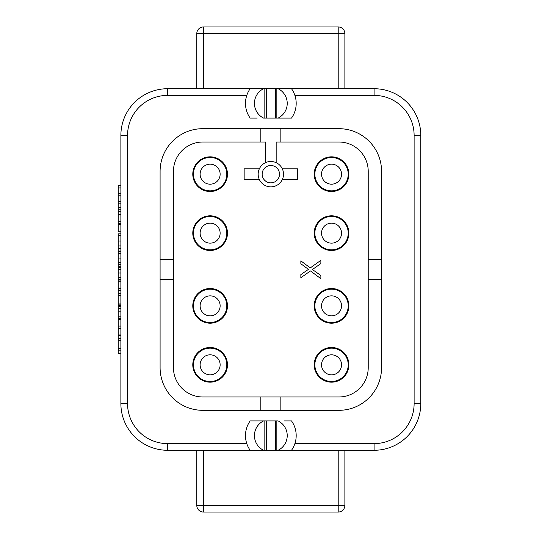 <?xml version="1.0" encoding="UTF-8"?>
<svg xmlns="http://www.w3.org/2000/svg" width="539" height="539" viewBox="0 0 539 539"><rect width="100%" height="100%" fill="white"/><g stroke="black" fill="none" stroke-linecap="round" stroke-linejoin="round"><path stroke-width="0.81" d="M348.214 364.829A16.675 16.675 0 0 1 331.539 381.504A16.675 16.675 0 0 1 314.864 364.829A16.675 16.675 0 0 1 331.539 348.147A16.675 16.675 0 0 1 348.214 364.829M314.197 364.829A17.342 17.342 0 0 0 331.539 382.171A17.342 17.342 0 0 0 348.881 364.829A17.342 17.342 0 0 0 331.539 347.48A17.342 17.342 0 0 0 314.197 364.829M314.197 305.856A17.342 17.342 0 0 0 331.539 323.198A17.342 17.342 0 0 0 348.881 305.856A17.342 17.342 0 0 0 331.539 288.513A17.342 17.342 0 0 0 314.197 305.856M314.197 233.144A17.342 17.342 0 0 0 331.539 250.487A17.342 17.342 0 0 0 348.881 233.144A17.342 17.342 0 0 0 331.539 215.802A17.342 17.342 0 0 0 314.197 233.144M314.197 174.171A17.342 17.342 0 0 0 331.539 191.52A17.342 17.342 0 0 0 348.881 174.171A17.342 17.342 0 0 0 331.539 156.829A17.342 17.342 0 0 0 314.197 174.171M192.787 174.171A17.342 17.342 0 0 0 210.129 191.52A17.342 17.342 0 0 0 227.471 174.171A17.342 17.342 0 0 0 210.129 156.829A17.342 17.342 0 0 0 192.787 174.171M192.787 233.144A17.342 17.342 0 0 0 210.129 250.487A17.342 17.342 0 0 0 227.471 233.144A17.342 17.342 0 0 0 210.129 215.802A17.342 17.342 0 0 0 192.787 233.144M192.787 305.856A17.342 17.342 0 0 0 210.129 323.198A17.342 17.342 0 0 0 227.471 305.856A17.342 17.342 0 0 0 210.129 288.513A17.342 17.342 0 0 0 192.787 305.856M192.787 364.829A17.342 17.342 0 0 0 210.129 382.171A17.342 17.342 0 0 0 227.471 364.829A17.342 17.342 0 0 0 210.129 347.48A17.342 17.342 0 0 0 192.787 364.829M259.34 179.514L244.154 179.514L244.154 168.835L259.34 168.835M270.834 186.851A12.673 12.673 0 0 1 258.161 174.171A12.673 12.673 0 0 1 270.834 161.498A12.673 12.673 0 0 1 283.507 174.171A12.673 12.673 0 0 1 270.834 186.851M270.834 182.849A8.671 8.671 0 0 1 262.163 174.171A8.671 8.671 0 0 1 270.834 165.5A8.671 8.671 0 0 1 279.505 174.171A8.671 8.671 0 0 1 270.834 182.849M276.17 162.677L276.17 142.02L338.876 142.02A29.349 29.349 0 0 1 368.225 171.375L368.225 259.495L381.572 259.495L381.572 367.625A42.696 42.696 0 0 1 338.876 410.32L202.792 410.32A42.696 42.696 0 0 1 160.096 367.625L160.096 171.375A42.696 42.696 0 0 1 202.792 128.68L338.876 128.68A42.696 42.696 0 0 1 381.572 171.375L381.572 259.495M265.498 162.677L265.498 142.02L260.829 142.02L260.829 128.68M280.839 142.02L280.839 128.68M368.225 259.495L368.225 279.505L381.572 279.505M368.225 279.505L368.225 367.625A29.349 29.349 0 0 1 338.876 396.98L280.839 396.98L280.839 410.32M280.839 396.98L260.829 396.98L260.829 410.32M260.829 396.98L202.792 396.98A29.349 29.349 0 0 1 173.443 367.625L173.443 279.505L160.096 279.505M173.443 279.505L173.443 259.495L160.096 259.495M173.443 259.495L173.443 171.375A29.349 29.349 0 0 1 202.792 142.02L260.829 142.02M257.231 118.075L250.163 118.075A25.346 25.346 0 0 1 250.163 88.719L264.831 88.719L264.831 118.075L284.437 118.075M257.231 420.925L264.831 420.925L264.831 450.281L291.505 450.281A25.346 25.346 0 0 0 291.505 420.925L284.437 420.925M257.231 450.281L167.568 450.281A46.698 46.698 0 0 1 120.877 403.583L120.877 135.417A46.698 46.698 0 0 1 167.568 88.719L257.231 88.719M263.531 450.281L250.163 450.281A25.346 25.346 0 0 1 250.163 420.925L263.531 420.925A16.392 16.392 0 0 0 263.531 450.281L264.831 450.281M284.437 88.719L374.1 88.719A46.698 46.698 0 0 1 420.791 135.417L420.791 403.583A46.698 46.698 0 0 1 374.1 450.281L284.437 450.281M278.137 88.719L291.505 88.719A25.346 25.346 0 0 1 291.505 118.075L278.137 118.075A16.392 16.392 0 0 0 278.137 88.719L264.831 88.719M196.789 88.719L196.789 33.62A6.67 6.67 0 0 1 203.459 26.95L338.209 26.95A6.67 6.67 0 0 1 344.879 33.62L344.879 88.719M344.879 450.281L344.879 505.38A6.67 6.67 0 0 1 338.209 512.05L203.459 512.05A6.67 6.67 0 0 1 196.789 505.38L196.789 450.281M263.531 88.719A16.392 16.392 0 0 0 263.531 118.075L264.831 118.075M276.837 88.719L276.837 118.075M118.209 288.122L118.209 350.822L120.877 350.822M118.209 290.231L120.877 290.231M120.877 266.758L118.209 266.758L118.209 288.48L120.877 288.48M120.877 233.811L118.209 233.811L118.209 267.364M118.209 221.327L118.209 231.905L120.877 231.905M120.877 185.477L118.209 185.477L118.209 207.232L120.877 207.232M118.209 350.822L118.209 353.523L120.877 353.523M118.209 348.713L120.877 348.713M118.209 335.541L120.877 335.541M118.209 338.438L120.877 338.438M118.209 340.682L120.877 340.682M118.209 328.622L120.877 328.622M118.209 326.082L120.877 326.082M118.209 334.955L120.877 334.955M118.209 319.728L120.877 319.728M118.209 318.071L120.877 318.071M118.209 305.546L120.877 305.546M118.209 295.588L120.877 295.588M118.209 293.229L120.877 293.229M118.209 303.922L120.877 303.922M118.209 290.629L120.877 290.629M118.209 281.237L120.877 281.237M118.209 279.283L120.877 279.283M118.209 264.379L120.877 264.379M118.209 251.726L120.877 251.726M118.209 248.472L120.877 248.472M118.209 245.932L120.877 245.932M118.209 231.79L120.877 231.79M118.209 224.541L120.877 224.541M118.209 207.232L118.209 221.738L120.877 221.738M118.209 203.809L120.877 203.809M118.209 201.364L120.877 201.364M118.209 187.929L120.877 187.929M118.209 193.508L120.877 193.508M118.209 195.805L120.877 195.805M276.837 450.281L276.837 420.925L278.137 420.925A16.392 16.392 0 0 1 278.137 450.281M276.837 420.925L264.831 420.925M282.328 168.835L297.515 168.835L297.515 179.514L282.328 179.514M314.864 305.856A16.675 16.675 0 0 1 331.539 289.18A16.675 16.675 0 0 1 348.214 305.856A16.675 16.675 0 0 1 331.539 322.531A16.675 16.675 0 0 1 314.864 305.856M341.544 305.856A10.005 10.005 0 0 1 331.539 315.861A10.005 10.005 0 0 1 321.534 305.856A10.005 10.005 0 0 1 331.539 295.85A10.005 10.005 0 0 1 341.544 305.856A10.005 10.005 0 0 1 331.539 315.861A10.005 10.005 0 0 1 321.534 305.856A10.005 10.005 0 0 1 331.539 295.85A10.005 10.005 0 0 1 341.544 305.856M314.864 233.144A16.675 16.675 0 0 1 331.539 216.469A16.675 16.675 0 0 1 348.214 233.144A16.675 16.675 0 0 1 331.539 249.82A16.675 16.675 0 0 1 314.864 233.144M341.544 233.144A10.005 10.005 0 0 1 331.539 243.15A10.005 10.005 0 0 1 321.534 233.144A10.005 10.005 0 0 1 331.539 223.139A10.005 10.005 0 0 1 341.544 233.144A10.005 10.005 0 0 1 331.539 243.15A10.005 10.005 0 0 1 321.534 233.144A10.005 10.005 0 0 1 331.539 223.139A10.005 10.005 0 0 1 341.544 233.144M314.864 174.171A16.675 16.675 0 0 1 331.539 157.496A16.675 16.675 0 0 1 348.214 174.171A16.675 16.675 0 0 1 331.539 190.853A16.675 16.675 0 0 1 314.864 174.171M341.544 174.171A10.005 10.005 0 0 1 331.539 184.183A10.005 10.005 0 0 1 321.534 174.171A10.005 10.005 0 0 1 331.539 164.166A10.005 10.005 0 0 1 341.544 174.171A10.005 10.005 0 0 1 331.539 184.183A10.005 10.005 0 0 1 321.534 174.171A10.005 10.005 0 0 1 331.539 164.166A10.005 10.005 0 0 1 341.544 174.171M193.454 174.171A16.675 16.675 0 0 1 210.129 157.496A16.675 16.675 0 0 1 226.804 174.171A16.675 16.675 0 0 1 210.129 190.853A16.675 16.675 0 0 1 193.454 174.171M220.134 174.171A10.005 10.005 0 0 1 210.129 184.183A10.005 10.005 0 0 1 200.124 174.171A10.005 10.005 0 0 1 210.129 164.166A10.005 10.005 0 0 1 220.134 174.171A10.005 10.005 0 0 1 210.129 184.183A10.005 10.005 0 0 1 200.124 174.171A10.005 10.005 0 0 1 210.129 164.166A10.005 10.005 0 0 1 220.134 174.171M193.454 233.144A16.675 16.675 0 0 1 210.129 216.469A16.675 16.675 0 0 1 226.804 233.144A16.675 16.675 0 0 1 210.129 249.82A16.675 16.675 0 0 1 193.454 233.144M220.134 233.144A10.005 10.005 0 0 1 210.129 243.15A10.005 10.005 0 0 1 200.124 233.144A10.005 10.005 0 0 1 210.129 223.139A10.005 10.005 0 0 1 220.134 233.144A10.005 10.005 0 0 1 210.129 243.15A10.005 10.005 0 0 1 200.124 233.144A10.005 10.005 0 0 1 210.129 223.139A10.005 10.005 0 0 1 220.134 233.144M193.454 305.856A16.675 16.675 0 0 1 210.129 289.18A16.675 16.675 0 0 1 226.804 305.856A16.675 16.675 0 0 1 210.129 322.531A16.675 16.675 0 0 1 193.454 305.856M220.134 305.856A10.005 10.005 0 0 1 210.129 315.861A10.005 10.005 0 0 1 200.124 305.856A10.005 10.005 0 0 1 210.129 295.85A10.005 10.005 0 0 1 220.134 305.856A10.005 10.005 0 0 1 210.129 315.861A10.005 10.005 0 0 1 200.124 305.856A10.005 10.005 0 0 1 210.129 295.85A10.005 10.005 0 0 1 220.134 305.856M193.454 364.829A16.675 16.675 0 0 1 210.129 348.147A16.675 16.675 0 0 1 226.804 364.829A16.675 16.675 0 0 1 210.129 381.504A16.675 16.675 0 0 1 193.454 364.829M220.134 364.829A10.005 10.005 0 0 1 210.129 374.834A10.005 10.005 0 0 1 200.124 364.829A10.005 10.005 0 0 1 210.129 354.817A10.005 10.005 0 0 1 220.134 364.829A10.005 10.005 0 0 1 210.129 374.834A10.005 10.005 0 0 1 200.124 364.829A10.005 10.005 0 0 1 210.129 354.817A10.005 10.005 0 0 1 220.134 364.829M320.867 275.49L320.867 278.676L310.437 270.935L300.85 277.76L300.85 274.607L308.443 269.365L300.85 263.753L300.85 260.869L310.289 267.903L320.867 260.324L320.867 263.605L312.391 269.513L320.867 275.49M341.544 364.829A10.005 10.005 0 0 1 331.539 374.834A10.005 10.005 0 0 1 321.534 364.829A10.005 10.005 0 0 1 331.539 354.817A10.005 10.005 0 0 1 341.544 364.829A10.005 10.005 0 0 1 331.539 374.834A10.005 10.005 0 0 1 321.534 364.829A10.005 10.005 0 0 1 331.539 354.817A10.005 10.005 0 0 1 341.544 364.829M120.877 403.583L127.548 403.583L127.548 135.417L127.548 403.583A40.027 40.027 0 0 0 167.568 443.61L246.781 443.61M120.877 135.417L127.548 135.417A40.027 40.027 0 0 1 167.568 95.39L246.781 95.39M294.887 443.61L374.1 443.61A40.027 40.027 0 0 0 414.12 403.583L414.12 135.417A40.027 40.027 0 0 0 374.1 95.39L294.887 95.39M167.568 443.61L167.568 450.281M203.459 450.281L203.459 512.05A6.67 6.67 0 0 1 196.789 505.38L338.209 505.38L338.209 450.281M338.209 505.38L344.879 505.38A6.67 6.67 0 0 1 338.209 512.05L338.209 505.38M414.12 403.583L420.791 403.583A46.698 46.698 0 0 1 374.1 450.281L374.1 443.61M420.791 135.417L414.12 135.417M374.1 95.39L374.1 88.719M275.382 88.719L275.382 118.075M266.286 118.075L266.286 88.719M167.568 88.719L167.568 95.39M118.209 304.919L120.877 304.919M118.209 318.771L120.877 318.771M118.209 280.994L120.877 280.994M118.209 264.642L120.877 264.642M118.209 251.059L120.877 251.059M118.209 223.577L120.877 223.577M118.209 316.177L120.877 316.177M118.209 311.811L120.877 311.811M118.209 306.246L120.877 306.246M118.209 308.321L120.877 308.321M118.209 277.39L120.877 277.39M118.209 273.017L120.877 273.017M118.209 267.452L120.877 267.452M118.209 269.534L120.877 269.534M118.209 253.465L120.877 253.465M118.209 258.053L120.877 258.053M118.209 262.641L120.877 262.641M118.209 235.375L120.877 235.375M120.877 241L118.209 241M120.877 214.414L118.209 214.414M118.209 207.811L120.877 207.811M118.209 209.213L120.877 209.213M118.209 211.322L120.877 211.322M338.209 26.95A6.67 6.67 0 0 1 344.879 33.62L338.209 33.62L338.209 26.95M338.209 88.719L338.209 33.62L203.459 33.62L203.459 88.719M203.459 26.95L203.459 33.62L196.789 33.62M275.382 420.925L275.382 450.281M266.286 450.281L266.286 420.925"/></g></svg>

